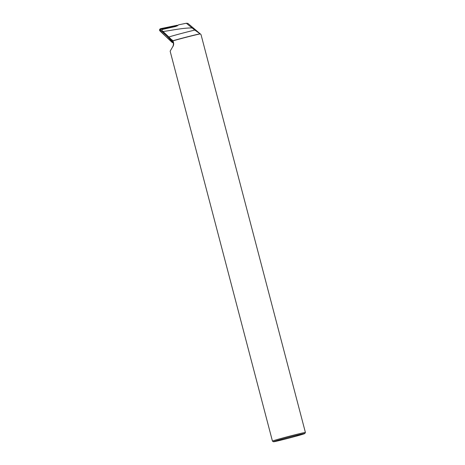 <?xml version="1.0" encoding="UTF-8"?>
<svg xmlns="http://www.w3.org/2000/svg" width="465" height="465" viewBox="0 0 465 465"><rect width="100%" height="100%" fill="white"/><g stroke="black" fill="none" stroke-linecap="round" stroke-linejoin="round"><path stroke-width="0.7" d="M177.194 25.953A0.523 0.523 37.4 0 0 177.13 25.959L160.96 29.301A0.523 0.523 37.4 0 0 160.704 30.196L172.724 41.525A0.523 0.523 37.4 0 0 173.044 41.664L173.189 42.553A5.458 5.452 37.4 0 1 172.666 46.843L170.144 51.167L172.666 46.843M172.015 42.315L159.995 30.981A1.354 1.354 -142.6 0 1 160.646 28.673L176.822 25.331A1.354 1.354 -142.6 0 1 177.868 25.546L176.816 25.331L163.134 28.162L159.594 30.266L166.174 36.805L173.218 42.652A1.354 1.354 -142.6 0 1 172.015 42.315L172.724 41.525M161.872 30.58L162.221 29.498L161.872 30.58L171.823 39.955A5.458 5.452 -142.6 0 1 173.044 41.664M162.221 29.498L175.834 26.429L178.734 24.796L186.337 23.25L187.877 23.384L200.828 34.352L194.835 30.08A16.909 0.442 165.3 0 0 168.842 36.991L171.823 39.955M199.752 33.887A16.909 0.442 165.3 0 0 172.817 40.775L171.957 39.775M168.842 36.991L163 31.475C168.01 31.103 182.937 27.726 192.074 27.958L194.835 30.08M163 31.475L161.913 30.533M186.337 23.25L192.074 27.958M199.857 33.986A17.036 0.448 165.3 0 0 172.893 40.879C173.933 42.972 173.939 44.849 172.916 46.517M170.144 51.167L272.449 441.134A17.036 0.448 -14.7 0 1 272.449 441.134A17.036 0.448 -14.7 0 1 288.207 436.536A17.036 0.448 -14.7 0 1 305.348 432.467A17.036 0.448 -14.7 0 1 305.406 432.485A17.036 0.448 -14.7 0 1 305.4 432.502L304.79 433.543A16.182 0.424 -14.7 0 1 289.247 438.042A16.182 0.424 -14.7 0 1 273.496 441.75A16.182 0.424 -14.7 0 1 288.259 437.431A16.182 0.424 -14.7 0 1 304.744 433.508A16.182 0.424 -14.7 0 1 304.79 433.543M160.704 30.196L159.995 30.981M177.13 25.959L176.822 25.331M160.646 28.673L160.96 29.301M201.031 34.643L305.406 432.485M273.496 441.75L272.455 441.14"/></g></svg>
